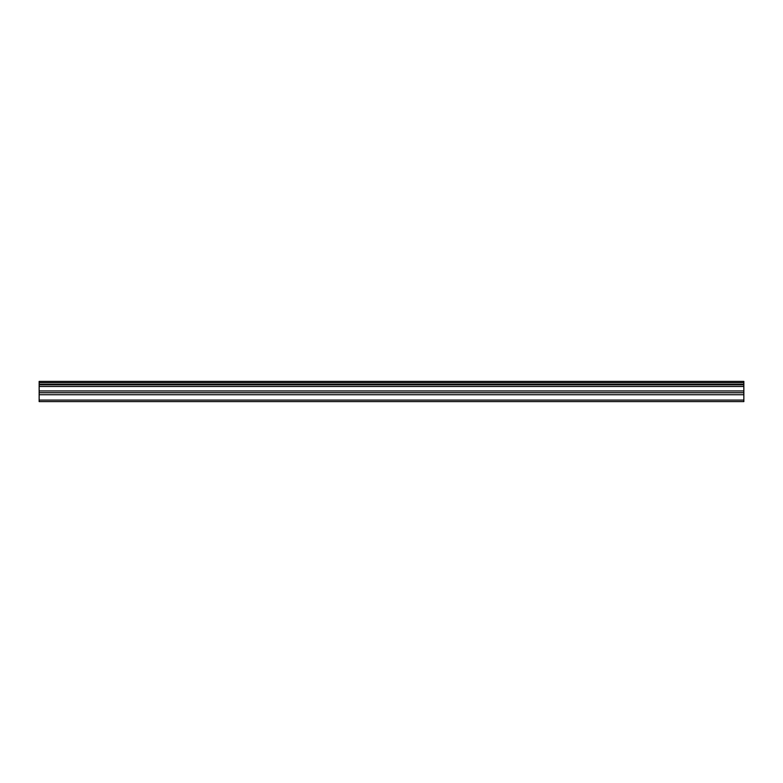 <?xml version="1.0" encoding="UTF-8"?>
<svg xmlns="http://www.w3.org/2000/svg" width="783" height="783" viewBox="0 0 783 783"><rect width="100%" height="100%" fill="white"/><g stroke="black" fill="none" stroke-linecap="round" stroke-linejoin="round"><path stroke-width="1.17" d="M39.15 400.074L39.15 381.39L743.85 381.39L743.85 401.61L39.15 401.61L39.15 400.074L743.85 400.074M39.15 394.73L743.85 394.73M39.15 386.489L743.85 386.489M39.15 384.835L743.85 384.835M743.85 382.642L39.15 382.642M39.15 384.267L743.85 384.267M743.85 390.962L39.15 390.962M39.15 392.743L743.85 392.743"/></g></svg>
